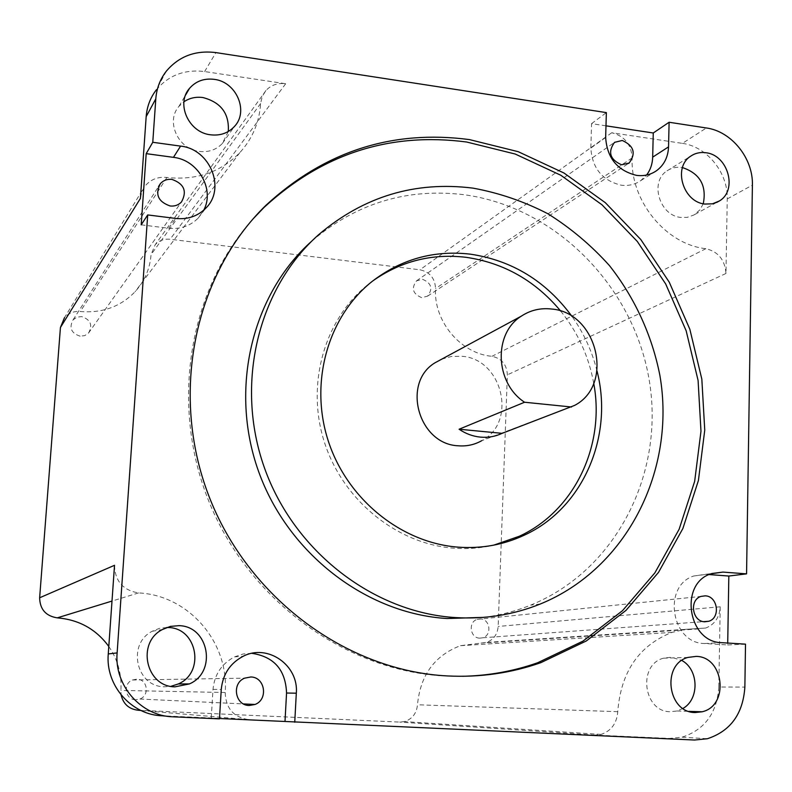 <?xml version="1.0" encoding="UTF-8"?>
<svg xmlns="http://www.w3.org/2000/svg" width="792" height="792" viewBox="0 0 792 792"><rect width="100%" height="100%" fill="white"/><g stroke="black" fill="none" stroke-linecap="round" stroke-linejoin="round"><path stroke-width="0.59" stroke-dasharray="3.96 2.97" d="M574.537 405.435L481.714 440.698C517.681 422.314 502.455 358.677 461.716 356.271L451.509 356.44L441.758 359.152M479.714 638.164C470.082 638.085 467.923 622.017 477.17 619.364L480.447 618.918C490.149 619.047 492.198 635.253 482.813 637.778L479.714 638.164M421.7 297.643C412.78 293.941 411.048 288.347 416.513 280.863L422.512 279.299C431.482 283.071 433.165 288.694 427.561 296.158L421.7 297.643M80.141 336.184C71.231 333.254 68.864 327.809 73.072 319.849L76.893 317.186L81.616 316.582C90.615 319.612 92.911 325.106 88.506 333.085L84.734 335.61L80.141 336.184M135.59 699.752C125.215 699.782 122.621 683.734 132.373 680.001L136.986 679.14C147.5 679.16 149.896 695.515 139.877 699.019L135.59 699.752M605.989 125.829L591.565 123.651L590.832 148.055C592.168 168.142 602.237 180.517 621.047 185.17C628.403 186.12 634.986 184.595 640.807 180.586L646.579 175.042M372.824 280.893L368.26 284.368C324.453 319.077 305.692 384.298 324.463 442.411C343.124 500.554 397.099 544.074 453.885 548.193C467.448 549.193 480.714 548.173 493.703 545.163M483.872 617.354C500.118 615.245 515.731 611.167 530.699 605.108C616.641 570.161 665.211 472.596 649.103 379.477C633.382 286.249 555.905 207.316 464.498 194.773C407.375 187.744 356.558 203.108 312.058 240.867L311.781 241.115M253.282 218.661C188.258 290.545 169.151 406.316 210.098 504.375C250.995 602.445 347.193 671.052 444.698 675.992L462.607 676.289M682.971 708.434L677.071 710.988L670.21 711.731C643.292 711.83 637.441 664.844 663.439 658.202L671.388 657.212L681.833 660.459M703.256 203.772L699.92 209.831L694.069 214.929L687.218 217.374L680.813 217.434C659.449 215.612 649.43 181.734 667.003 170.874C671.428 167.874 676.388 166.746 681.892 167.478L682.457 167.577M228.274 131.502L222.394 143.431C216.335 149.777 208.672 152.45 199.396 151.42C178.16 149.381 165.439 121.344 178.952 106.356L183.932 101.772M166.805 627.482L159.271 628.403L152.203 631.264C126.789 643.965 136.085 686.812 164.34 686.783L170.884 686.357M593.723 383.269C588.812 356.42 577.813 332.363 560.716 311.098M138.283 710.246L399.643 722.086L404.385 721.601C412.256 719.037 416.622 713.424 417.483 704.771C420.314 675.239 434.61 655.548 460.36 645.708L486.605 642.381C493.624 639.708 497.475 634.402 498.158 626.452L507.375 374.844C506.791 364.567 501.653 358.39 491.961 356.311C460.657 353.668 433.432 321.126 435.55 288.526C435.016 278.249 429.818 272.002 419.948 269.785L170.122 239.253C164.152 238.679 159.172 240.491 155.202 244.698L151.064 254.588C149.955 268.805 144.629 281.19 135.076 291.733C120.523 306.732 102.257 313.325 80.309 311.513C73.923 310.989 68.656 313.038 64.489 317.642L143.936 187.694L141.669 192.308L140.412 198.396M166.33 71.161L156.42 89.744C168.716 75.22 184.784 69.161 204.623 71.557L285.674 83.734C277.764 82.744 271.201 84.991 265.983 90.456L262.221 96.456L260.627 103.504C259.321 122.453 252.381 138.828 239.818 152.638C220.631 172.28 196.327 180.556 166.924 177.467C158.37 176.566 151.321 179.15 145.768 185.229M591.565 123.651L606.365 112.612M682.407 143.372C707.028 146.56 728.194 172.884 727.254 198.901L725.967 273.468C724.977 259.925 718.275 251.668 705.86 248.698C665.834 244.421 630.135 200.732 632.164 157.905C631.254 144.372 624.452 135.986 611.741 132.749L682.407 143.372L706.375 127.977M709.097 574.566L705.603 574.309L693.782 575.992C662.28 585.743 671.101 643.252 704.316 643.51L727.69 644.945L727.719 643.045M727.69 644.945L745.51 644.153M718.819 687.011C716.968 713.038 704.731 729.759 682.12 737.164L669.646 738.421L594.921 735.085L601.078 734.412C611.266 730.927 616.829 723.353 617.76 711.691C620.849 671.913 638.926 645.48 671.982 632.392L685.139 629.373L705.741 628.036C714.701 624.482 719.532 617.404 720.205 606.801L718.819 687.011L744.866 687.08M251.945 653.331L243.065 654.004L234.551 656.875C221.661 663.676 214.483 674.517 212.999 689.396L211.236 718.146L219.503 718.512M211.236 718.146L219.473 718.879M114.523 565.3C114.998 581.13 123.007 590.337 138.55 592.921C188.635 595.237 229.155 642.213 225.185 692.505C225.779 708.345 233.66 717.394 248.807 719.651L162.439 715.8M108.791 646.46C117.8 659.617 121.829 674.269 120.889 690.416L121.117 694.97M597.039 371.111C592.149 351.351 583.833 333.155 572.081 316.533M141.194 224.839L168.647 228.235C180.388 229.403 190.219 226.037 198.139 218.137L203.742 210.157M285.674 83.734L170.122 239.253M204.623 71.557L215.929 52.599M611.741 132.749L419.948 269.785M725.967 273.468L507.375 374.844M727.254 198.901L752.4 185.14M720.205 606.801L498.158 626.452M594.921 735.085L399.643 722.086M669.646 738.421L694.564 740.025M167.122 716.245L173.042 716.809M248.807 719.651L140.887 710.464M704.316 643.51L721.75 642.678M705.603 574.309L711.711 573.527M168.647 228.235L175.715 218.444M590.832 148.055L605.652 137.471M212.999 689.396L221.255 689.495M225.185 692.505L120.889 690.416M138.55 592.921L111.999 601.069M617.76 711.691L417.483 704.771M698.584 628.937L481.031 643.074M705.86 248.698L491.961 356.311M632.164 157.905L435.55 288.526M260.627 103.504L151.064 254.588M166.924 177.467L80.309 311.513M477.17 619.364L700.969 596.416M416.513 280.863L614.513 142.352M73.072 319.849L158.479 186.615M132.373 680.001L244.579 678.17M640.807 180.586L654.103 172.23M368.26 284.368L372.19 281.388M540.293 604.009L530.699 605.108M663.439 658.202L688.03 657.409M667.003 170.874L690.664 156.192M178.952 106.356L185.575 95.07M152.203 631.264L162.419 629.521M222.394 143.431L234.274 126.651M694.96 214.385L716.74 202.415M677.071 710.988L688.882 711.364M682.12 737.164L707.355 738.738M318.681 234.65L312.058 240.867M693.782 575.992L710.929 573.804M198.139 218.137L205.791 208.187M234.551 656.875L243.223 656.261M139.877 699.019L243.5 703.93M88.506 333.085L181.437 202.029M427.561 296.158L628.422 163.499M482.813 637.778L703.563 621.651M601.078 734.412L404.385 721.601M705.741 628.036L486.605 642.381M671.982 632.392L460.36 645.708M265.983 90.456L155.202 244.698M239.818 152.638L135.076 291.733"/><path stroke-width="1.19" d="M480.457 437.125C488.1 437.808 495.317 436.541 502.118 433.343L574.537 405.435C614.83 384.714 597.148 312.147 551.311 308.999C540.372 307.811 530.373 310.197 521.314 316.156C493.208 333.462 494.871 382.962 524.561 402.237L459.093 429.224C465.686 433.729 472.814 436.362 480.457 437.125M441.758 359.152L435.036 362.776C401.475 382.783 418.374 444.134 458.063 445.777C466.557 446.49 474.438 444.797 481.714 440.698M704.722 621.789C692.208 621.641 689.02 599.94 700.969 596.416L705.207 595.841C717.79 596.059 720.839 617.909 708.731 621.274L704.722 621.789M622.255 140.471L614.513 142.352C607.593 152.114 609.959 159.598 621.591 164.805L629.155 163.013C636.233 153.302 633.927 145.778 622.255 140.471M170.161 205.989C158.063 201.742 154.826 194.268 160.43 183.576C163.469 180.299 167.31 178.913 171.963 179.408C184.15 183.793 187.308 191.337 181.437 202.029C178.428 205.128 174.676 206.445 170.161 205.989M249.173 705.494C235.095 705.543 231.373 683.328 244.579 678.17L250.826 676.982C265.082 677.012 268.518 699.603 254.975 704.474L249.173 705.494M64.489 317.642L60.43 327.502L140.412 198.396L146.174 116.632L155.806 98.822C156.608 88.397 160.113 79.18 166.33 71.161C178.972 56.252 195.505 50.064 215.929 52.599L606.365 112.612L605.652 137.471C607.038 157.945 617.295 170.567 636.422 175.349C643.906 176.329 650.598 174.785 656.509 170.716C664.092 165.063 668.101 157.113 668.547 146.867L669.101 122.255L653.261 132.987L605.989 125.829M646.579 175.042C650.43 169.943 652.459 163.974 652.677 157.153L653.261 132.987M572.081 316.533C546.074 281.19 512.157 260.4 470.319 254.153C433.996 250.005 401.287 259.083 372.19 281.388C328.096 316.325 309.227 382.021 328.145 440.57C346.945 499.148 401.316 543.015 458.479 547.173C481.774 548.787 503.712 544.787 524.294 535.174C583.12 508.325 613.859 436.105 597.039 371.111M560.716 311.098C535.313 280.675 503.663 262.726 465.755 257.271C431.798 253.351 400.821 261.221 372.824 280.893M455.638 617.592C485.318 619.324 513.533 614.8 540.293 604.009C627.254 568.587 676.259 469.735 659.885 375.408C652.024 335.323 634.699 297.634 609.404 265.548C591.218 245.312 570.715 228.046 547.886 213.761C524.047 201.435 499.079 192.892 472.982 188.13C415.166 180.922 363.736 196.436 318.681 234.65C258.182 288.238 234.571 383.873 264.389 467.706C294.079 551.569 373.616 612.652 455.638 617.592M311.781 241.115C252.163 294.139 228.987 388.427 258.42 470.983C287.734 553.558 366.132 613.671 447.064 618.522L483.872 617.354M469.468 139.6C392.396 129.442 324.572 151.321 266.003 205.237C194.674 274.517 169.379 393.149 208.712 495.574C247.906 598.049 346.906 670.923 447.529 675.942C480.002 677.546 511.107 673.121 540.857 662.657L586.347 640.946L626.007 610.385L658.518 572.368L682.882 528.512L698.415 480.506L704.751 430.115L701.831 379.12L689.842 329.244L669.26 282.18L640.768 239.501L605.306 202.673L564.003 173.022L518.206 151.688L469.468 139.6M462.607 676.289C488.644 675.715 513.662 671.2 537.649 662.755L582.952 641.144L622.472 610.711L654.875 572.873L679.16 529.195L694.653 481.397L700.979 431.224L698.089 380.447L686.159 330.789L665.666 283.922L637.293 241.431L601.969 204.772L560.825 175.26L515.216 154.034L466.666 142.015C389.902 131.937 322.354 153.757 264.023 207.454L253.282 218.661M696.178 656.39L688.03 657.409C661.399 664.24 667.488 712.652 695.099 712.543L702.128 711.78C729.501 705.741 724.106 656.598 696.178 656.39M705.9 152.747C700.257 151.965 695.178 153.113 690.664 156.192C672.685 167.3 683.021 202.128 704.91 204.059L712.513 203.811L719.374 200.97C737.926 190.248 728.016 154.935 705.9 152.747M214.196 79.349C204.108 78.131 195.891 81.13 189.526 88.348C175.636 103.732 188.753 132.65 210.613 134.808C220.156 135.897 228.046 133.175 234.274 126.651C249.143 111.583 236.491 81.794 214.196 79.349M183.932 101.772C189.555 98.02 195.891 96.604 202.93 97.545C220.998 102.316 229.442 113.642 228.274 131.502M178.923 625.67L170.419 626.393L162.419 629.521C136.234 642.619 145.857 686.872 174.982 686.842L189.377 683.932C217.255 672.111 208.89 625.987 178.923 625.67M170.884 686.357L178.309 683.951C205.375 672.507 197.297 627.828 168.221 627.531L166.805 627.482M493.703 545.163L519.275 536.273C574.576 510.939 605.425 445.203 593.723 383.269M727.719 643.045L728.828 576.032L746.569 573.863L752.4 185.14C753.301 158.42 731.58 131.333 706.375 127.977L669.101 122.255M219.503 718.512L694.564 740.025L707.355 738.738C730.531 731.095 743.035 713.879 744.866 687.08L745.51 644.153L721.75 642.678C687.971 642.411 678.912 583.734 710.929 573.804L722.957 572.091L746.569 573.863M203.742 210.157C214.998 189.417 198.099 159.905 173.458 157.351L146.193 153.648L141.194 224.839L147.698 214.929L117.127 652.915C114.147 685.486 141.115 716.146 173.042 716.809L219.473 718.879L221.255 689.495C222.76 674.289 230.086 663.211 243.223 656.261C267.666 643.401 298.832 665.29 296.307 693.198L294.743 722.235M60.43 327.502L39.64 597.782C39.927 609.335 45.797 616.028 57.252 617.859C78.953 619.661 96.129 629.194 108.791 646.46M167.122 716.245L162.439 715.8C131.472 715.136 105.346 685.466 108.266 653.935L114.523 565.3L39.64 597.782M146.193 153.648L152.767 142.283L155.806 98.822M121.117 694.97C123.314 704.118 129.037 709.206 138.283 710.246L140.887 710.464M147.698 214.929L175.715 218.444C187.694 219.661 197.713 216.236 205.791 208.187C226.215 188.615 210.108 148.975 180.586 146.114L152.767 142.283M682.457 167.577C699.92 173.498 706.85 185.556 703.256 203.772M681.833 660.459C698.831 669.596 699.603 699.178 682.971 708.434M156.42 89.744C150.381 97.545 146.965 106.504 146.174 116.632M728.828 576.032L709.097 574.566M285.001 721.433L286.555 693.02C285.625 669.943 274.091 656.707 251.945 653.331M571.567 407.009L524.561 402.237M502.118 433.343L459.093 429.224M652.677 157.153L668.547 146.867M108.266 653.935L117.127 652.915M711.711 573.527L722.957 572.091M173.458 157.351L180.586 146.114M286.555 693.02L296.307 693.198M111.999 601.069L57.252 617.859M158.479 186.615L160.43 183.576M654.103 172.23L656.509 170.716M264.023 207.454L266.003 205.237M185.575 95.07L189.526 88.348M178.309 683.951L189.377 683.932M716.74 202.415L719.374 200.97M688.882 711.364L702.128 711.78M537.649 662.755L540.857 662.657M519.275 536.273L524.294 535.174M243.5 703.93L254.975 704.474M628.422 163.499L629.155 163.013M703.563 621.651L708.731 621.274M521.314 316.156L435.036 362.776"/></g></svg>
